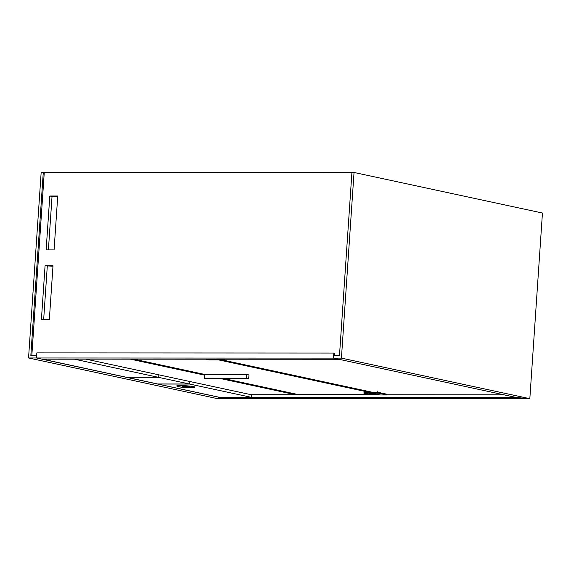 <?xml version="1.0" encoding="UTF-8"?>
<svg xmlns="http://www.w3.org/2000/svg" width="571" height="571" viewBox="0 0 571 571"><rect width="100%" height="100%" fill="white"/><g stroke="black" fill="none" stroke-linecap="round" stroke-linejoin="round"><path stroke-width="0.86" d="M28.55 357.974L36.487 357.974L219.564 397.387L516.562 397.53L529.831 398.679L516.562 397.53L333.485 358.117L333.835 353.042L36.83 352.899L36.487 357.974L41.819 359.123L338.817 359.266L333.485 358.117L341.422 358.117L529.831 398.679L216.959 398.529L219.564 397.387L216.959 398.529L28.55 357.974L41.169 172.321L351.907 172.678M43.289 172.321L30.841 355.433L36.658 355.44L36.487 357.974L333.485 358.117L333.657 355.583L339.481 355.583L351.922 172.471L354.041 172.471L542.45 213.026L529.831 398.679L542.45 213.026M49.805 196.003L46.144 249.905L54.081 249.905L57.742 196.003L49.805 196.003L52.032 196.481L48.399 249.905M57.714 196.481L52.032 196.481M52.967 266.236L45.066 265.758L41.405 319.66L49.334 319.667L53.003 265.765L45.066 265.758M43.66 319.66L47.286 266.236M31.833 355.433L44.26 172.535M504.015 394.825L386.917 394.768M371.007 394.761L298.212 394.725M295.564 394.725L251.126 394.704M334.649 355.583L334.806 353.256L333.835 353.042M298.776 394.725L298.219 394.611M194.704 386.917A6.317 0.628 -176.1 0 0 194.004 386.71A6.816 0.678 -176.1 0 0 192.955 386.51A8.965 0.885 -176.1 0 0 191.649 386.324A11.613 1.149 -176.1 0 0 190.1 386.132A11.948 1.185 -176.1 0 0 188.573 385.975A10.678 1.056 -176.1 0 0 186.981 385.832A12.533 1.242 -176.1 0 0 185.332 385.71A14.089 1.392 -176.1 0 0 183.719 385.611A10.085 0.999 -176.1 0 0 181.392 385.504A7.059 0.699 -176.1 0 0 179.572 385.468A5.953 0.592 -176.1 0 0 178.359 385.511A6.488 0.642 -176.1 0 0 177.517 385.596A10.064 0.999 -176.1 0 0 177.024 385.718A12.027 1.192 -176.1 0 0 176.774 385.86A12.07 1.192 -176.1 0 0 176.732 385.953A12.07 1.192 -176.1 0 0 176.746 386.017A12.419 1.228 -176.1 0 0 176.917 386.189A11.049 1.092 -176.1 0 0 177.324 386.374A12.034 1.192 -176.1 0 0 177.945 386.567A10.942 1.085 -176.1 0 0 178.787 386.767A9.072 0.899 -176.1 0 0 179.886 386.967A7.737 0.764 -176.1 0 0 181.157 387.145A6.831 0.678 -176.1 0 0 182.734 387.324A6.481 0.642 -176.1 0 0 184.454 387.473A7.03 0.692 -176.1 0 0 186.053 387.566A8.843 0.878 -176.1 0 0 187.609 387.623A11.52 1.142 -176.1 0 0 189.058 387.652A11.784 1.163 -176.1 0 0 190.478 387.659A13.304 1.32 -176.1 0 0 191.749 387.63A11.805 1.171 -176.1 0 0 192.898 387.573A11.12 1.099 -176.1 0 0 193.855 387.495A10.064 0.999 -176.1 0 0 194.561 387.381A8.822 0.871 -176.1 0 0 194.925 387.245A8.265 0.821 -176.1 0 0 194.996 387.145A8.265 0.821 -176.1 0 0 194.982 387.088A7.473 0.742 -176.1 0 0 194.704 386.917M194.989 387.102A8.265 0.821 3.9 0 1 194.932 387.167A8.822 0.871 3.9 0 1 194.561 387.302A10.064 0.999 3.9 0 1 193.855 387.416A11.12 1.099 3.9 0 1 192.898 387.495L192.898 387.573M189.665 384.047L251.426 397.345L219.557 397.33L157.796 384.033L189.665 384.047L189.565 381.514M189.836 381.514L251.597 394.804L251.426 397.345M126.427 377.224L157.525 383.976L189.394 383.99L158.288 377.295L158.188 374.754M158.46 374.754L189.565 381.457L189.394 383.99M126.419 377.281L158.288 377.295M42.354 359.123L126.155 377.224L158.024 377.238L74.223 359.138M85.936 359.145L158.196 374.697L158.024 377.238M42.347 359.18L74.216 359.195M192.898 387.495A11.805 1.171 3.9 0 1 191.756 387.552A13.304 1.32 3.9 0 1 190.486 387.573A11.784 1.163 3.9 0 1 189.065 387.573A11.52 1.142 3.9 0 1 187.616 387.545A8.843 0.878 3.9 0 1 186.06 387.488A7.03 0.692 3.9 0 1 184.462 387.388A6.481 0.642 3.9 0 1 182.741 387.245A6.831 0.678 3.9 0 1 181.164 387.067A7.737 0.764 3.9 0 1 179.894 386.888A9.072 0.899 3.9 0 1 178.794 386.681A10.942 1.085 3.9 0 1 177.952 386.488A12.034 1.192 3.9 0 1 177.331 386.296A11.049 1.092 3.9 0 1 176.924 386.11A12.419 1.228 3.9 0 1 176.753 385.939A12.07 1.192 3.9 0 1 176.739 385.91M182.713 386.06L184.454 386.117L182.713 386.06M182.035 386.303L183.783 386.353L182.035 386.303M183.798 386.303L185.539 386.353L183.798 386.303M185.554 386.303L187.302 386.36L185.554 386.303M187.616 386.546L183.098 386.467L190.129 386.988L187.623 386.46M354.041 172.471L341.422 358.117M370.565 394.668L298.512 394.632L224.888 378.787M204.489 374.39L133.757 359.166M366.625 392.498L368.366 392.498M372.392 392.498L371.585 392.327M372.67 392.334L371.607 392.141M248.613 378.794L246.572 378.359L204.254 378.337L206.302 378.773L248.613 378.794L249.006 374.99L246.965 374.555L246.572 378.359M204.254 378.337L204.525 374.376L246.843 374.39L249.006 374.99M204.154 378.245L204.425 374.512L246.743 374.533L246.494 378.18L204.175 378.159M248.756 378.637L246.715 378.195M205.81 359.202L209.393 359.973L216.266 359.973L209.25 359.202M213.897 359.202L217.48 359.973L224.353 359.98L220.777 359.209M224.353 359.98L224.296 359.209M379.016 394.747L371.942 394.961L363.941 393.241L363.991 392.498L371.678 392.591M373.427 393.804L373.377 394.532L369.38 393.676L372.82 393.676L370.822 393.248L363.941 393.241M373.377 394.532L377.01 394.318M378.816 394.968L376.817 394.532M373.013 393.455L374.597 394.04A1.199 0.985 -77.9 0 1 374.426 394.019L372.813 393.676M371.742 392.877L371.264 392.498M371.25 392.769L370.822 393.248M372.028 393.248L371.685 392.498L378.958 392.505L378.901 393.248L372.028 393.248L380.029 394.968L386.902 394.968L378.901 393.248M386.902 394.968L386.952 394.226L378.958 392.505M375.725 394.04L374.597 394.04M369.972 392.477L218.978 359.98L369.979 392.484L371.607 392.106M296.585 394.946L221.505 378.78L296.592 394.946L298.226 394.568M373.448 392.498L222.369 359.98M377.866 392.505L385.118 393.833M185.461 386.546L185.425 386.981M184.854 386.488L184.818 386.931M371.6 392.248L221.698 359.98M371.386 392.484L220.377 359.98M204.347 375.09L130.366 359.166L204.347 375.09M298.212 394.711L224.225 378.787M204.389 374.512L133.093 359.166M297.998 394.946L222.904 378.787M204.368 374.79L131.773 359.166M377.138 392.505L377.238 391.007"/></g></svg>

